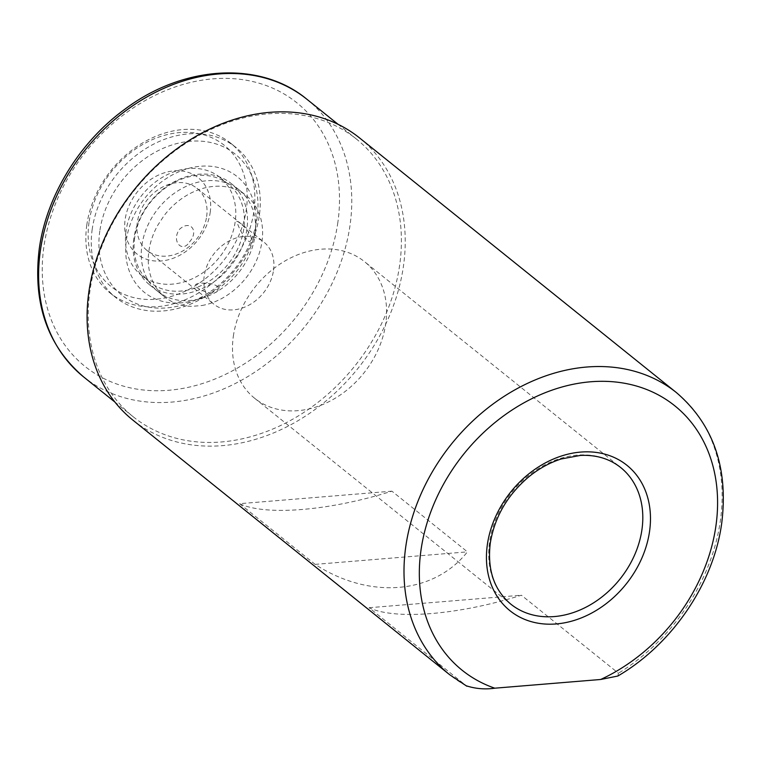 <?xml version="1.0" encoding="UTF-8"?>
<svg xmlns="http://www.w3.org/2000/svg" width="761" height="761" viewBox="0 0 761 761"><rect width="100%" height="100%" fill="white"/><g stroke="black" fill="none" stroke-linecap="round" stroke-linejoin="round"><path stroke-width="0.57" stroke-dasharray="3.81 2.85" d="M617.818 676.034L618.465 673.247L521.371 595.216C459.054 614.907 395.045 620.167 369.066 607.725L466.854 686.213M239.61 503.687L315.13 564.377C369.608 599.725 433.618 594.455 467.425 551.858L391.905 491.168C329.599 510.859 265.589 516.12 239.61 503.687L391.905 491.168M359.534 137.922A180.975 143.154 -51.2 0 1 403.454 266.065A180.975 143.154 -51.2 0 1 295.278 422.279A180.975 143.154 -51.2 0 1 132.794 420.053M399.649 265.18A178.15 140.918 -51.2 0 1 293.166 418.959A178.15 140.918 -51.2 0 1 133.213 416.771A178.15 140.918 -51.2 0 1 89.979 290.635A178.15 140.918 -51.2 0 1 196.462 136.856A178.15 140.918 -51.2 0 1 356.414 139.044A178.15 140.918 -51.2 0 1 399.649 265.18M126.402 239.858A74.178 58.673 -51.2 0 1 197.87 166.526A74.178 58.673 -51.2 0 1 255.934 223.515A74.178 58.673 -51.2 0 1 255.344 229.261A74.178 58.673 -51.2 0 1 194.093 300.471A74.178 58.673 -51.2 0 1 126.402 239.858M141.898 245.27A65.037 51.444 -51.2 0 1 204.557 180.985A65.037 51.444 -51.2 0 1 255.468 230.944A65.037 51.444 -51.2 0 1 254.954 235.977A65.037 51.444 -51.2 0 1 201.246 298.417A65.037 51.444 -51.2 0 1 141.898 245.27M233.351 336.191A87.658 69.337 -51.2 0 1 285.755 260.528A87.658 69.337 -51.2 0 1 364.452 261.603A87.658 69.337 -51.2 0 1 385.732 323.663A87.658 69.337 -51.2 0 1 333.337 399.335A87.658 69.337 -51.2 0 1 254.631 398.26A87.658 69.337 -51.2 0 1 233.351 336.191M369.066 607.725L521.371 595.216M315.13 564.377L467.425 551.858M251.159 239.677C248.685 247.363 238.126 227.368 237.109 222.107C234.493 217.741 252.909 232.6 251.159 239.677M189.479 241.979C199.315 230.954 190.279 219.453 179.586 229.223C170.902 240.933 182.269 253.67 189.479 241.979M273.532 270.288A39.867 31.534 128.8 0 0 263.858 242.055A39.867 31.534 128.8 0 0 228.062 241.57A39.867 31.534 128.8 0 0 204.224 275.986A39.867 31.534 128.8 0 0 213.898 304.219A39.867 31.534 128.8 0 0 249.703 304.704A39.867 31.534 128.8 0 0 273.532 270.288M206.65 216.533A39.867 31.534 128.8 0 0 196.966 188.3A39.867 31.534 128.8 0 0 161.17 187.815A39.867 31.534 128.8 0 0 137.341 222.231A39.867 31.534 128.8 0 0 147.016 250.464A39.867 31.534 128.8 0 0 182.811 250.949A39.867 31.534 128.8 0 0 206.65 216.533M210.198 212.424A48.923 38.697 128.8 0 0 174.088 170.864A48.923 38.697 128.8 0 0 125.156 219.406A48.923 38.697 128.8 0 0 161.265 260.966A48.923 38.697 128.8 0 0 210.198 212.424M89.027 222.383A90.492 71.572 128.8 0 0 155.815 299.244A90.492 71.572 128.8 0 0 246.326 209.456A90.492 71.572 128.8 0 0 179.539 132.585A90.492 71.572 128.8 0 0 89.027 222.383M86.811 224.952A96.143 76.052 128.8 0 0 110.145 293.023A96.143 76.052 128.8 0 0 196.471 294.203A96.143 76.052 128.8 0 0 253.936 211.216A96.143 76.052 128.8 0 0 230.602 143.144A96.143 76.052 128.8 0 0 144.286 141.965A96.143 76.052 128.8 0 0 86.811 224.952M92.205 229.289A96.143 76.052 128.8 0 0 115.539 297.361A96.143 76.052 128.8 0 0 201.865 298.54A96.143 76.052 128.8 0 0 259.33 215.553A96.143 76.052 128.8 0 0 235.996 147.472A96.143 76.052 128.8 0 0 149.679 146.293A96.143 76.052 128.8 0 0 92.205 229.289M99.815 231.049A90.492 71.572 128.8 0 0 166.602 307.91A90.492 71.572 128.8 0 0 257.113 218.122A90.492 71.572 128.8 0 0 190.326 141.261A90.492 71.572 128.8 0 0 99.815 231.049M217.941 290.264C214.336 298.207 191.658 286.688 195.634 284.604C198.621 281.541 222.583 283.225 217.941 290.264M133.803 238.764A65.037 51.444 128.8 0 0 149.594 284.814A65.037 51.444 128.8 0 0 207.981 285.613A65.037 51.444 128.8 0 0 246.859 229.48A65.037 51.444 128.8 0 0 231.078 183.43A65.037 51.444 128.8 0 0 172.68 182.63A65.037 51.444 128.8 0 0 133.803 238.764M201.855 305.522A65.037 51.444 128.8 0 0 261.965 241.618A65.037 51.444 128.8 0 0 260.262 216.733L256.638 208.114A65.037 51.444 128.8 0 0 246.174 195.567A65.037 51.444 128.8 0 0 164.015 215.724L157.812 225.151A65.037 51.444 128.8 0 0 148.909 250.902A65.037 51.444 128.8 0 0 164.69 296.952A65.037 51.444 128.8 0 0 192.029 306.331L201.855 305.522M134.687 237.736A62.773 49.655 128.8 0 0 149.927 282.188A62.773 49.655 128.8 0 0 206.288 282.959A62.773 49.655 128.8 0 0 243.815 228.776A62.773 49.655 128.8 0 0 228.576 184.324A62.773 49.655 128.8 0 0 172.214 183.553A62.773 49.655 128.8 0 0 134.687 237.736M126.06 230.802A62.773 49.655 128.8 0 0 141.299 275.254A62.773 49.655 128.8 0 0 197.66 276.024A62.773 49.655 128.8 0 0 235.187 221.832A62.773 49.655 128.8 0 0 219.948 177.389A62.773 49.655 128.8 0 0 163.586 176.619A62.773 49.655 128.8 0 0 126.06 230.802M254.631 398.26L510.85 604.177A87.658 69.337 -51.2 0 1 489.57 542.108A87.658 69.337 -51.2 0 1 541.975 466.436A87.658 69.337 -51.2 0 1 620.672 467.52L364.452 261.603M466.16 685.766A180.975 143.154 -51.2 0 1 449.694 674.741M676.434 392.609A180.975 143.154 -51.2 0 1 720.363 520.752A180.975 143.154 -51.2 0 1 618.465 673.247M306.788 99.168A178.15 140.918 -51.2 0 1 350.022 225.304A178.15 140.918 -51.2 0 1 243.539 379.073A178.15 140.918 -51.2 0 1 83.586 376.885M337.846 222.478A169.104 133.755 -51.2 0 1 168.714 390.279A169.104 133.755 -51.2 0 1 43.9 246.64A169.104 133.755 -51.2 0 1 213.032 78.84A169.104 133.755 -51.2 0 1 337.846 222.478M133.213 416.771L114.911 402.065M255.468 230.944L255.934 223.515M201.246 298.417L194.093 300.471M356.414 139.044L338.112 124.338M196.966 188.3L263.858 242.055M110.145 293.023L115.539 297.361M230.602 143.144L235.996 147.472M147.016 250.464L213.898 304.219M149.594 284.814L164.69 296.952M141.299 275.254L149.927 282.188M219.948 177.389L228.576 184.324M231.078 183.43L246.174 195.567"/><path stroke-width="1.14" d="M466.16 685.766C475.53 688.791 485.071 689.599 494.764 688.191L600.648 679.487L617.818 676.034C672.191 644.377 713.647 583.487 721.723 523.149C728.505 467.939 713.409 424.429 676.434 392.609L359.534 137.922A180.975 143.154 -51.2 0 0 197.042 135.705A180.975 143.154 -51.2 0 0 88.866 291.92A180.975 143.154 -51.2 0 0 132.794 420.053L449.694 674.741A180.975 143.154 -51.2 0 1 405.775 546.607A180.975 143.154 -51.2 0 1 513.951 390.393A180.975 143.154 -51.2 0 1 676.434 392.609M641.951 529.58A87.658 69.337 -51.2 0 1 589.556 605.252A87.658 69.337 -51.2 0 1 510.85 604.177C494.051 590.022 487.183 569.732 490.255 543.306C494.507 517.147 507.425 494.926 528.99 476.662C539.092 468.472 549.87 462.564 561.314 458.95L580.377 455.42C596.177 454.697 609.609 458.731 620.672 467.52A87.658 69.337 -51.2 0 1 641.951 529.58M649.561 531.349A93.318 73.817 -51.2 0 1 556.224 623.944A93.318 73.817 -51.2 0 1 487.354 544.676A93.318 73.817 -51.2 0 1 580.691 452.082A93.318 73.817 -51.2 0 1 649.561 531.349M494.764 688.191A169.665 134.202 -51.2 0 1 420.995 550.136A169.665 134.202 -51.2 0 1 590.698 381.775A169.665 134.202 -51.2 0 1 715.92 525.899A169.665 134.202 -51.2 0 1 600.648 679.487M83.586 376.885A178.15 140.918 -51.2 0 1 40.352 250.75A178.15 140.918 -51.2 0 1 146.844 96.98A178.15 140.918 -51.2 0 1 306.788 99.168C260.176 60.414 183.268 65.275 124.985 109.137C79.544 142.069 46.459 195.862 39.258 248.828C32.618 303.106 47.401 345.789 83.586 376.885L114.911 402.065M449.694 674.741L466.854 686.213M338.112 124.338L306.788 99.168"/></g></svg>
